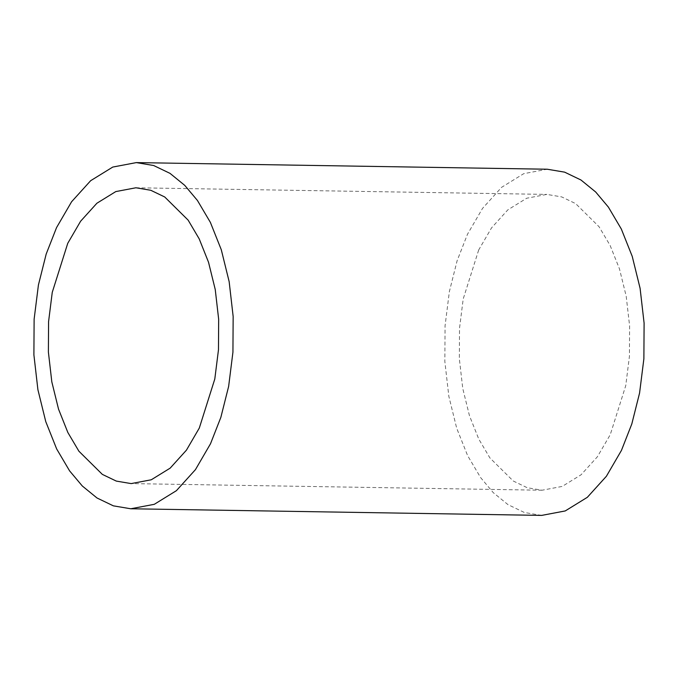 <?xml version="1.0" encoding="UTF-8"?>
<svg xmlns="http://www.w3.org/2000/svg" width="678" height="678" viewBox="0 0 678 678"><rect width="100%" height="100%" fill="white"/><g stroke="black" fill="none" stroke-linecap="round" stroke-linejoin="round"><path stroke-width="0.51" stroke-dasharray="3.39 2.54" d="M541.68 515.399L524.314 512.475L507.975 504.627L493.262 492.643L480.558 477.524L467.617 455.608L456.709 428.25L448.844 396.35L444.844 361.51L445.065 325.847L449.361 291.608L457.142 260.657L467.489 234.249L482.55 208.366L501.601 187.323L523.704 173.687L547.265 169.229M478.685 249.97L463.201 298.981L459.523 328.245L459.337 358.713L462.76 388.494L469.473 415.75L478.795 439.124L489.855 457.862L513.28 481.024L527.247 487.728L542.086 490.228L562.215 486.414L581.105 474.761L597.386 456.777L610.259 434.666L625.743 385.655L629.421 356.391L629.608 325.915L626.184 296.142L619.472 268.878L610.149 245.504L599.089 226.774L575.656 203.612L561.698 196.908L546.858 194.408L526.73 198.222L507.83 209.866L491.558 227.85L478.685 249.97M542.086 490.228L131.142 483.592M135.914 187.772L546.858 194.408"/><path stroke-width="1.02" d="M136.32 162.601L547.265 169.229L564.63 172.153L580.97 180.001L595.682 191.993L608.386 207.104L621.328 229.028L632.235 256.377L640.091 288.286L644.1 323.126L643.88 358.781L639.574 393.028L631.803 423.979L621.455 450.387L606.395 476.261L587.343 497.305L565.232 510.941L541.68 515.399L130.735 508.771L113.37 505.847L97.03 497.999L82.318 486.007L69.614 470.896L56.672 448.972L45.765 421.623L37.909 389.714L33.9 354.874L34.12 319.219L38.426 284.972L46.197 254.021L56.545 227.613L71.605 201.739L90.657 180.695L112.768 167.059L136.32 162.601L153.686 165.525L170.025 173.373L184.738 185.357L197.442 200.476L210.383 222.392L221.291 249.75L229.156 281.65L233.156 316.49L232.935 352.153L228.639 386.392L220.859 417.343L210.511 443.751L195.45 469.634L176.399 490.677L154.296 504.313L130.735 508.771M67.741 243.334L52.257 292.345L48.579 321.609L48.392 352.085L51.816 381.858L58.528 409.122L67.851 432.496L78.911 451.226L102.344 474.388L116.302 481.092L131.142 483.592L151.27 479.778L170.17 468.134L186.442 450.15L199.315 428.03L214.799 379.019L218.477 349.755L218.663 319.287L215.24 289.506L208.527 262.25L199.205 238.876L188.145 220.138L164.72 196.976L150.753 190.272L135.914 187.772L115.785 191.586L96.895 203.239L80.614 221.223L67.741 243.334"/></g></svg>
